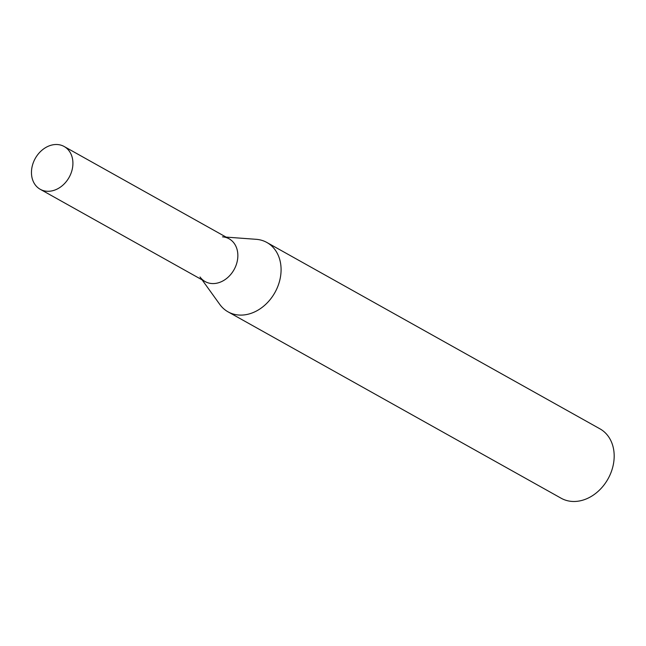 <?xml version="1.0" encoding="UTF-8"?>
<svg xmlns="http://www.w3.org/2000/svg" width="646" height="646" viewBox="0 0 646 646"><rect width="100%" height="100%" fill="white"/><g stroke="black" fill="none" stroke-linecap="round" stroke-linejoin="round"><path stroke-width="0.97" d="M202.133 279.888L219.753 304.379A39.745 31.452 -60.8 0 0 228.07 311.856A39.745 31.452 -60.8 0 0 274.921 292.525A39.745 31.452 -60.8 0 0 266.887 242.484A39.745 31.452 -60.8 0 0 256.163 239.311L226.068 237.106M228.07 311.856L561.156 498.236A39.745 31.452 -60.8 0 0 608.015 478.904A39.745 31.452 -60.8 0 0 599.981 428.855L266.887 242.484M200.034 276.973A24.508 19.396 -60.8 0 0 234.054 269.657A24.508 19.396 -60.8 0 0 222.49 236.84M40.222 189.286L205.162 281.575A24.508 19.396 -60.8 0 0 234.054 269.657A24.508 19.396 -60.8 0 0 229.096 238.794L64.156 146.505A24.508 19.396 -60.8 0 0 55.346 144.526A24.508 19.396 -60.8 0 0 32.97 163.583A24.508 19.396 -60.8 0 0 40.222 189.286A24.508 19.396 -60.8 0 0 49.031 191.264A24.508 19.396 -60.8 0 0 71.407 172.216A24.508 19.396 -60.8 0 0 64.156 146.505"/></g></svg>
